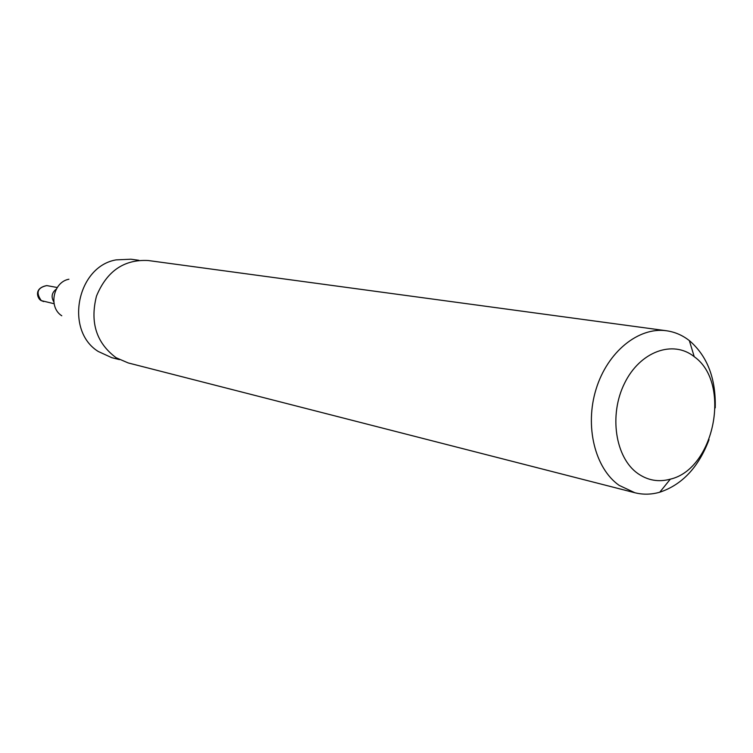 <?xml version="1.0" encoding="UTF-8"?>
<svg xmlns="http://www.w3.org/2000/svg" width="753" height="753" viewBox="0 0 753 753"><rect width="100%" height="100%" fill="white"/><g stroke="black" fill="none" stroke-linecap="round" stroke-linejoin="round"><path stroke-width="1.13" d="M694.558 356.941C731.492 383.362 714.522 469.025 670.33 479.162C658.611 482.353 647.759 480.452 637.772 473.477C615.295 457.692 608.763 414.978 624.51 383.371C639.928 351.519 672.881 339.565 694.228 356.677L694.558 356.941M709.034 439.639C698.633 467.18 682.209 484.706 659.76 492.217C651.336 494.617 643.043 494.796 634.873 492.744L619.154 485.374C594.955 468.441 584.526 426.236 596.103 389.085C607.492 351.849 638.563 326.736 666.49 330.765C674.829 331.941 682.453 335.217 689.343 340.61L689.748 340.93C707.472 356.385 715.962 378.693 715.237 407.862M634.873 492.744L128.208 362.937L116.122 357.731C96.356 342.963 89.823 322.406 96.497 296.051C106.851 271.089 124.085 259.239 148.2 260.519L666.49 330.765M119.454 359.623L111.698 357.647L98.21 351.453C64.429 330.529 76.919 266.562 116.084 259.879L130.918 259.211L138.844 260.293M53.792 301.84C50.94 296.889 51.769 292.663 56.268 289.152C51.769 292.663 50.94 296.889 53.792 301.84M61.774 315.78C48.192 307.252 53.115 282.027 68.909 279.231M54.084 303.723L41.321 300.626C35.636 292.663 37.462 287.655 46.78 285.585C32.652 288.314 38.064 299.581 41.246 300.588M670.33 479.162L659.76 492.217M694.228 356.677L689.343 340.61M43.665 301.577L41.283 300.616M57.247 287.514L46.78 285.585"/></g></svg>
